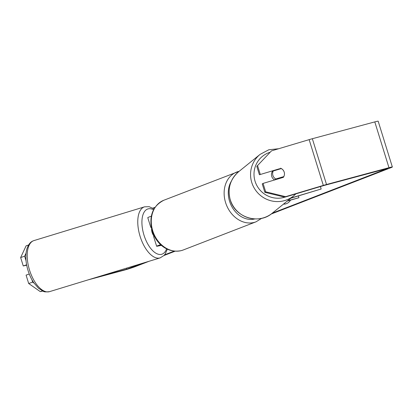 <?xml version="1.0" encoding="UTF-8"?>
<svg xmlns="http://www.w3.org/2000/svg" width="413" height="413" viewBox="0 0 413 413"><rect width="100%" height="100%" fill="white"/><g stroke="black" fill="none" stroke-linecap="round" stroke-linejoin="round"><path stroke-width="0.62" d="M161.442 245.343L157.539 246.163A7.197 0.367 -17.2 0 1 156.641 246.262A7.197 0.367 -17.2 0 1 160.683 244.661M154.292 236.159A7.197 0.367 162.8 0 0 153.626 236.53L156.641 246.262M161.147 245.085L159.506 245.374L160.833 244.795M151.292 227.356A7.197 0.367 -17.2 0 1 150.791 227.377L147.782 217.646A7.197 0.367 -17.2 0 1 151.313 216.216M150.791 227.377A7.197 0.367 -17.2 0 1 151.241 227.093M151.592 228.797A5.999 2.891 73 0 0 152.015 232.194A5.999 2.891 73 0 0 154.121 236.231M283.483 204.12A20.232 11.936 -105.1 0 0 285.76 203.888A20.232 11.936 -105.1 0 0 286.472 203.65A20.232 11.936 -105.1 0 0 290.525 200.181M279.704 168.695L259.405 174.756L279.704 168.695A5.999 5.875 -121.5 0 1 280.226 168.917M284.464 174.141A5.999 5.875 58.5 0 0 280.525 168.189M265.662 191.808L263.06 183.408L262.24 183.909L264.841 192.313L265.662 191.808L285.646 196.671L284.825 197.171L323.875 185.53L387.766 168.411L272.312 213.149M174.147 251.135L164.565 254.842M143.848 262.864L126.667 269.178L96.621 277.273M155.066 207.254L152.779 208.137M285.646 196.671L323.322 185.416A8.399 0.423 -17.2 0 1 326.523 184.503L388.963 167.683A8.399 0.423 -17.2 0 1 392.35 166.991A8.399 0.423 -17.2 0 1 390.874 167.709L271.16 214.037M175.066 251.218L163.961 255.518M149.222 261.222L135.201 266.648A8.399 0.423 -17.2 0 1 124.014 270.205L87.917 279.931M26.7 265.218L23.252 265.951L20.65 257.552L26.102 245.838L28.574 244.992M42.818 291.082L40.273 291.619L28.683 283.509L32.668 282.151L34.005 283.091M29.266 274.025L26.086 275.11L28.683 283.509M31.904 279.684L32.668 282.151M26.623 264.805L23.252 265.951M26.034 253.179L24.63 256.194L26.04 260.742M24.63 256.194L20.65 257.552M271.475 150.884L256.809 166.351L271.475 150.884L309.151 139.635A8.399 0.423 -17.2 0 1 312.352 138.722L374.792 121.897A8.399 0.423 -17.2 0 1 378.179 121.21L392.35 166.991M42.405 290.891L40.273 291.619M283.153 176.779A5.999 5.875 -121.5 0 1 282.755 177.528M256.809 166.351L259.405 174.756M284.825 197.171L264.841 192.313M257.624 165.85L260.226 174.25M263.06 183.408L283.359 177.347A5.999 5.875 58.5 0 0 283.829 176.578A5.999 5.865 51.1 0 0 281.315 168.592L273.261 170.997A5.999 5.865 51.1 0 0 275.781 178.979L283.824 176.583M283.664 203.976A20.232 11.936 -105.1 0 0 285.992 203.821M287.634 200.764L298.945 197.719L287.272 201.059M298.403 195.963L298.945 197.719M320.411 186.547L321.169 189.004L291.067 197.992M290.747 198.245L321.169 189.004M272.926 170.719A5.999 5.865 51.1 0 0 274.65 179.949M273.261 170.997L272.384 171.705A5.999 5.865 51.1 0 1 273.05 170.677M279.869 169.025A5.999 5.865 51.1 0 0 279.296 168.814M275.781 178.979L274.903 179.691A5.999 5.865 51.1 0 0 275.125 179.805M274.903 179.691L282.89 177.306M160.136 257.893L49.57 291.635A26.695 12.875 -107 0 1 29.142 268.775A26.695 12.875 -107 0 1 33.985 240.572L144.55 206.83A26.695 12.875 73 0 0 139.708 235.033A26.695 12.875 73 0 0 160.136 257.893L164.013 255.466L165.154 254.072L167.353 249.189M166.594 248.822A23.696 11.43 -107 0 1 155.427 252.916A23.696 11.43 -107 0 1 143.641 233.964A23.696 11.43 -107 0 1 153.522 209.814M131.174 266.731L131.458 267.655M126.363 268.197L126.667 269.178M309.151 139.635L323.322 185.416M312.352 138.722L326.523 184.503M374.792 121.897L388.963 167.683M183.155 250.015L181.302 250.619C166.351 253.665 155.396 242.452 151.891 229.984C148.866 215.792 152.862 205.87 163.889 200.222A26.695 21.512 68.8 0 0 153.068 231.812A26.695 21.512 68.8 0 0 181.405 250.583A26.695 21.512 68.8 0 0 183.155 250.015L256.019 221.817A26.695 21.512 -111.2 0 1 254.269 222.39A26.695 21.512 -111.2 0 1 225.926 203.614A26.695 21.512 -111.2 0 1 236.752 172.03A26.695 21.512 -111.2 0 1 238.502 171.457M231.363 181.178A23.696 19.096 68.8 0 0 232.669 208.064A23.696 19.096 68.8 0 0 254.873 218.931M272.219 213.227C258.796 225.008 235.049 217.481 230.304 200.021C227.315 188.772 230.098 179.335 238.657 171.705A26.695 26.102 51.1 0 0 230.346 199.959A26.695 26.102 51.1 0 0 272.219 213.227L293.674 195.886A26.695 26.102 -128.9 0 1 251.801 182.618A26.695 26.102 -128.9 0 1 260.113 154.364L268.822 149.754L278.672 148.737M269.751 152.366A23.696 23.169 51.1 0 0 255.11 181.384A23.696 23.169 51.1 0 0 284.794 197.166M49.57 291.635C45.998 292.058 43.902 291.934 43.272 291.268L38.579 288.32L33.783 282.766C31.156 278.832 29.122 274.346 27.676 269.291C25.596 261.78 25.291 255.11 26.762 249.292C28.951 242.617 31.786 241.3 33.985 240.572M154.003 208.926L149.15 206.681L144.55 206.83M163.889 200.222L239.194 171.276M256.019 221.817L261.734 218.307M238.657 171.705L260.113 154.364M293.674 195.886L295.889 193.867"/></g></svg>
